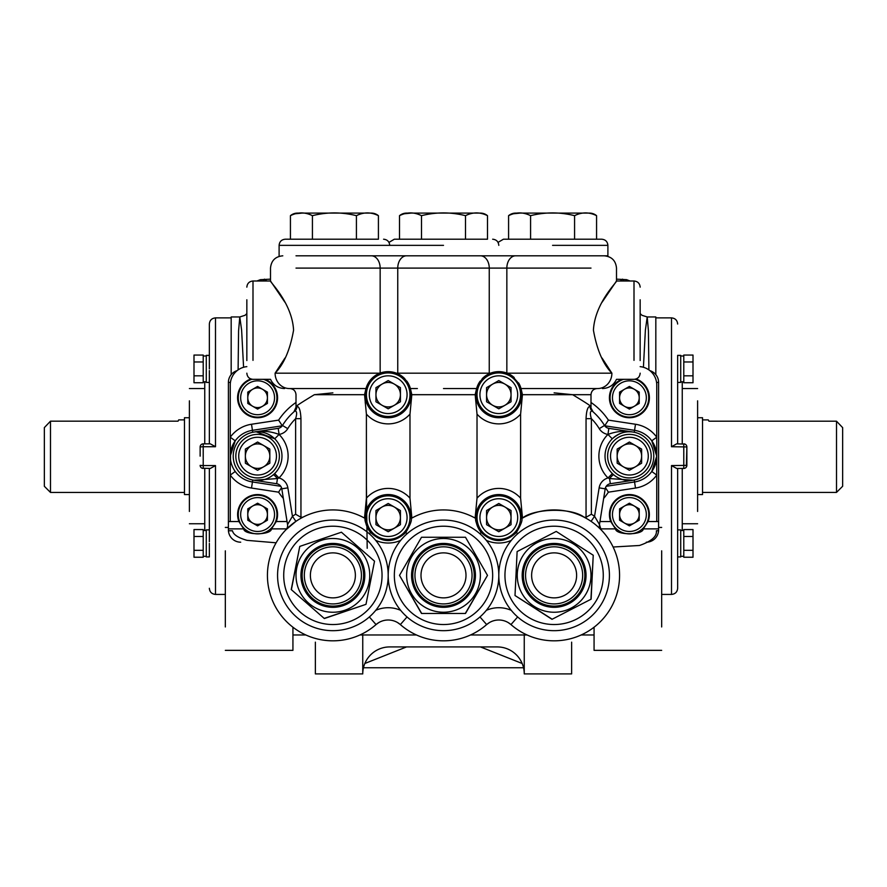 <?xml version="1.0" encoding="UTF-8"?>
<svg xmlns="http://www.w3.org/2000/svg" width="887" height="887" viewBox="0 0 887 887"><rect width="100%" height="100%" fill="white"/><g stroke="black" fill="none" stroke-linecap="round" stroke-linejoin="round"><path stroke-width="1.33" d="M443.5 213.091L475.432 213.091L443.5 213.091M487.495 215.674C480.155 211.993 472.826 211.993 465.498 215.674C450.829 211.993 436.171 211.993 421.502 215.674C414.162 211.993 406.823 211.993 399.505 215.674A11.132 11.132 0 0 1 406.623 213.091L480.377 213.091A11.132 11.132 0 0 1 487.495 215.674L487.495 239.213L394.338 239.213L399.505 239.213L399.505 215.674M590.997 268.096L380.157 268.096A12.296 8.792 90 0 0 371.365 255.811L607.894 255.811L607.894 245.355L552.579 245.355L607.894 245.355C607.528 241.63 605.477 239.579 601.752 239.213L574.576 239.213L574.576 215.674C559.919 211.993 545.25 211.993 530.581 215.674C523.241 211.993 515.912 211.993 508.584 215.674A11.132 11.132 0 0 1 515.713 213.091L589.456 213.091A11.132 11.132 0 0 1 596.574 215.674C589.234 211.993 581.905 211.993 574.576 215.674M497.274 255.811L481.907 255.811M465.498 215.674L465.498 239.213L487.495 239.213M421.502 215.674L421.502 239.213L443.5 239.213M402.909 213.9L410.459 213.168M262.508 406.268A9.812 9.812 0 0 0 262.508 389.271A9.812 9.812 0 0 0 247.783 397.764A9.812 9.812 0 0 0 262.508 406.268M274.538 397.764A16.942 16.942 0 0 0 257.596 380.833A16.942 16.942 0 0 0 240.665 397.764A16.942 16.942 0 0 0 257.596 414.706A16.942 16.942 0 0 0 274.538 397.764M251.975 379.248A19.359 19.359 0 0 0 257.596 417.123A19.359 19.359 0 0 0 263.494 379.337M257.596 386.433L267.419 392.098L267.419 403.441L257.596 409.107L247.783 403.441L247.783 392.098L257.596 386.433M590.942 599.279L593.237 555.24L591.119 599.18L552.002 619.314L515.003 595.51L552.169 619.226M528.807 526.191A55.304 55.304 0 0 1 603.293 550.062A55.304 55.304 0 0 1 579.433 624.548A55.304 55.304 0 0 1 504.947 600.687A55.304 55.304 0 0 1 528.807 526.191A55.304 55.304 0 0 0 504.947 600.687A55.304 55.304 0 0 0 579.433 624.548M593.237 555.24L556.238 531.424L517.121 551.559L515.003 595.51L517.121 551.559L556.238 531.424L593.237 555.24M365.189 396.123L365.145 394.693A23.051 23.051 0 0 0 388.196 417.744A23.051 23.051 0 0 0 407.71 382.441L410.404 388.55L411.823 394.693L409.982 414.118L409.982 498.184L411.823 517.609L411.224 518.44A23.051 23.051 0 0 0 388.196 494.558A23.051 23.051 0 0 0 365.156 518.44L364.557 517.609L366.398 498.184L366.398 414.118L364.557 394.693L314.364 394.693C300.227 403.23 294.395 407.122 296.868 406.368A6.142 5.91 -130.2 0 1 294.828 411.069L294.828 411.069A58.997 58.997 0 0 0 282.487 425.461A6.142 6.142 0 0 1 278.174 428.343L253.915 432.058C262.319 430.483 270.701 431.282 279.039 434.43A30.524 30.524 0 0 1 278.961 477.949L277.454 478.548A6.142 0.687 49.8 0 0 273.351 474.756L274.66 473.558A24.37 24.37 0 0 0 281.977 456.151A24.37 24.37 0 0 1 257.596 480.521A24.37 24.37 0 0 1 233.226 456.151A24.37 24.37 0 0 1 257.596 431.781A24.37 24.37 0 0 1 281.977 456.151A24.37 24.37 0 0 0 274.726 438.799L256.276 431.814M605.023 456.151A24.37 24.37 0 0 1 629.404 431.781A24.37 24.37 0 0 1 653.774 456.151A24.37 24.37 0 0 1 629.404 480.521A24.37 24.37 0 0 1 605.023 456.151A24.37 24.37 0 0 0 629.404 480.521A24.37 24.37 0 0 0 653.774 456.151M364.557 394.693L365.976 388.55L289.362 388.55C283.297 388.55 283.297 388.55 289.362 388.55A15.367 14.259 90 0 1 275.103 373.183C283.94 364.125 290.104 349.788 293.575 330.164C292.1 302.766 269.482 281.656 270.502 281.002C269.393 281.545 292.122 302.789 293.575 330.164M602.007 358.004L611.897 373.183A15.367 14.259 -90 0 1 597.638 388.55C603.703 388.55 603.703 388.55 597.638 388.55L521.024 388.55L522.443 394.693L520.602 414.118L520.602 498.184L522.443 517.609L521.844 518.44A23.051 23.051 0 0 0 498.804 494.558A23.051 23.051 0 0 0 475.776 518.44L475.177 517.609L477.018 498.184L477.018 414.118L475.177 394.693L476.596 388.55L443.5 388.55L476.596 388.55L477.317 386.377M282.487 425.461A58.997 58.997 0 0 1 294.828 411.069C296.923 410.947 297.189 413.475 295.626 418.664A52.854 52.854 0 0 0 287.743 428.665L282.487 425.461A58.997 58.997 0 0 1 294.828 411.069A58.997 58.997 0 0 0 282.487 425.461A6.142 6.142 0 0 1 278.174 428.343L279.106 434.419L274.726 438.799M475.809 396.123L475.765 394.693A23.051 23.051 0 0 0 498.804 417.744A23.051 23.051 0 0 0 519.261 384.071L520.214 386.155M640.159 299.784L640.159 360.554M246.841 360.554L246.841 299.784M406.556 255.811A12.296 8.792 90 0 0 397.753 268.096L397.753 373.183L489.247 373.183L489.247 268.096A12.296 8.792 90 0 0 480.444 255.811L498.039 255.811M633.085 432.058C626.1 430.683 619.17 432.934 612.274 438.799L607.961 434.43C616.299 431.282 624.681 430.483 633.085 432.058L608.826 428.343A6.142 6.142 0 0 1 604.513 425.461A58.997 58.997 0 0 0 592.172 411.069L592.172 411.069A58.997 58.997 0 0 1 604.513 425.461A6.142 6.142 0 0 0 608.826 428.343L607.961 434.43A30.524 30.524 0 0 0 608.038 477.949L612.34 473.558L613.649 474.756A6.142 0.687 130.2 0 0 609.546 478.548L608.038 477.949A12.296 12.296 0 0 0 599.135 487.85L594.556 516.289L599.457 524.561L605.2 488.826A6.142 6.142 0 0 1 610.334 483.725L609.546 478.548L633.085 480.244L610.334 483.725A6.142 6.142 0 0 0 605.2 488.826L599.135 487.85M252.995 299.961L252.995 281.002L270.502 281.002L284.993 302.334M593.425 330.164C594.867 302.855 617.54 281.611 616.498 281.002C617.607 281.556 594.889 302.766 593.425 330.164C596.896 349.777 603.049 364.113 611.897 373.183C617.951 381.31 617.951 381.31 611.897 373.183C617.951 381.31 617.951 381.31 611.897 373.183L507.087 373.183M634.005 360.366L634.005 281.002L616.498 281.002L602.007 302.334M521.301 389.659L521.811 396.123M409.805 386.71A6.142 2.118 159.8 0 0 409.816 386.732L411.191 396.123M314.364 394.693L332.88 392.852M332.88 388.55L289.861 388.55L332.88 388.55M284.993 358.004L275.103 373.183C269.049 381.31 269.049 381.31 275.103 373.183C269.049 381.31 269.049 381.31 275.103 373.183L379.913 373.183L374.879 375.877A23.051 23.051 0 0 0 367.739 384.071L374.879 375.877A23.051 23.051 0 0 1 403.707 377.662L407.71 382.441A23.051 23.051 0 0 0 406.845 381.166M552.579 388.55L597.139 388.55C593.403 388.916 591.352 390.967 590.997 394.693L522.443 394.693M522.443 518.097C533.841 508.606 570.807 507.198 584.067 517.176L586.052 517.298L586.052 418.664C586.429 410.581 587.793 406.479 590.132 406.368C592.594 407.111 586.762 403.219 572.636 394.693L554.12 392.852M509.559 374.314L512.121 375.877L519.261 384.071A23.051 23.051 0 0 0 518.662 382.996M417.378 388.55L410.404 388.55M402.199 376.398L403.707 377.662A23.051 23.051 0 0 1 404.816 378.738M517.653 533.786L516.456 532.422C520.813 525.049 522.609 520.381 521.844 518.44A65.45 65.45 0 0 1 619.569 575.375A65.45 65.45 0 0 1 510.967 624.581A18.439 18.439 0 0 0 486.653 624.581L489.314 622.641A18.439 18.439 0 0 1 508.306 622.641L510.967 624.581A18.439 18.439 0 0 0 486.653 624.581A65.45 65.45 0 0 1 400.347 624.581A65.45 65.45 0 0 0 486.653 624.581A65.45 65.45 0 0 1 400.347 624.581A18.439 18.439 0 0 0 376.033 624.581A65.45 65.45 0 0 1 267.43 575.375A65.45 65.45 0 0 1 365.156 518.44A23.051 23.051 0 0 0 370.544 532.422C366.198 525.06 364.402 520.403 365.156 518.44A65.45 65.45 0 0 0 267.43 575.375A65.45 65.45 0 0 0 376.033 624.581L378.694 622.641M411.224 518.44A65.45 65.45 0 0 1 475.776 518.44A23.051 23.051 0 0 0 481.164 532.422C476.807 525.049 475.011 520.381 475.776 518.44A65.45 65.45 0 0 0 411.224 518.44C411.989 520.381 410.193 525.049 405.836 532.422C394.061 543.287 382.297 543.287 370.544 532.422L369.347 533.786M285.891 529.816A6.142 6.142 0 0 0 287.543 524.561A6.142 6.142 0 0 1 285.891 529.816L295.914 521.368L292.444 516.289L287.543 524.561L281.8 488.826A6.142 6.142 0 0 0 276.666 483.725L253.915 480.244L277.454 478.548L276.666 483.725A6.142 6.142 0 0 1 281.8 488.826L287.865 487.85A12.296 12.296 0 0 0 278.961 477.949L274.66 473.558A24.37 24.37 0 0 0 281.977 456.151A24.37 24.37 0 0 1 257.596 480.521A24.37 24.37 0 0 1 233.226 456.151M598.171 526.967L601.098 529.805A6.142 6.142 0 0 1 599.379 525.315A6.142 6.142 0 0 0 599.379 525.536A6.142 6.142 0 0 1 599.457 524.561A6.142 6.142 0 0 0 601.109 529.816L599.457 524.561M516.456 532.422C504.681 543.287 492.917 543.287 481.164 532.422L479.967 533.786M478.415 383.96L483.293 377.662L486.287 375.345M365.976 388.55L367.739 384.071A23.051 23.051 0 0 0 365.145 394.693M586.052 418.664L591.374 418.664C589.811 413.486 590.077 410.947 592.172 411.069A6.142 5.91 -49.8 0 1 590.132 406.368L593.07 411.845M289.861 388.55C293.597 388.916 295.648 390.967 296.003 394.693L296.003 407.233L296.868 406.368C299.207 406.457 300.571 410.559 300.948 418.664L295.626 418.664L295.626 514.238L300.948 517.298L302.933 517.176M489.236 373.726L490.533 373.183L489.247 373.183A15.367 10.999 90 0 1 489.236 373.726M396.467 373.183L397.764 373.726A15.367 10.999 90 0 1 397.753 373.183L396.467 373.183M519.904 385.424A6.142 1.951 -23.7 0 0 519.915 385.446L520.181 386.067M520.27 386.277L520.713 387.519M475.942 391.854L476.153 390.48M476.718 388.151L476.94 387.408M397.686 622.641L400.347 624.581A65.45 65.45 0 0 0 486.653 624.581L479.967 616.953M371.265 379.048A6.142 1.707 42.8 0 0 371.276 379.048L372.607 377.718M494.735 372.019A6.142 4.368 -100.2 0 1 494.724 372.019L495.423 371.897M619.569 575.375A65.45 65.45 0 0 0 601.109 529.816A65.45 65.45 0 0 1 619.569 575.375A65.45 65.45 0 0 0 521.844 518.44M591.086 521.368L594.556 516.289A71.592 71.592 0 0 0 591.374 514.238L586.052 517.298M514.205 377.54A23.051 23.051 0 0 0 482.173 378.738M480.144 381.177A23.051 23.051 0 0 0 475.765 394.693M504.925 405.292A12.241 12.241 0 0 0 504.925 384.093A12.241 12.241 0 0 0 486.575 394.693A12.241 12.241 0 0 0 504.925 405.292M520.58 394.693A21.776 21.776 0 0 0 498.804 372.917A21.776 21.776 0 0 0 477.029 394.693A21.776 21.776 0 0 0 498.804 416.469A21.776 21.776 0 0 0 520.58 394.693M517.686 394.693A18.871 18.871 0 0 0 498.804 375.822A18.871 18.871 0 0 0 479.934 394.693A18.871 18.871 0 0 0 498.804 413.564A18.871 18.871 0 0 0 517.686 394.693M498.804 380.567L511.045 387.63L511.045 401.756L498.804 408.829L486.575 401.756L486.575 387.63L498.804 380.567M465.298 613.471L487.495 575.375L465.498 613.471L421.502 613.471L399.505 575.375L421.702 613.471M443.5 520.059A55.304 55.304 0 0 1 498.804 575.375A55.304 55.304 0 0 1 443.5 630.679A55.304 55.304 0 0 1 388.196 575.375A55.304 55.304 0 0 1 443.5 520.059A55.304 55.304 0 0 0 388.196 575.375A55.304 55.304 0 0 0 443.5 630.679M487.495 575.375L465.498 537.267L421.502 537.267L399.505 575.375L421.502 537.267L465.498 537.267L487.495 575.375M334.421 213.091L366.353 213.091M378.416 215.674C371.076 211.993 363.737 211.993 356.419 215.674C341.75 211.993 327.081 211.993 312.424 215.674C305.073 211.993 297.744 211.993 290.426 215.674A11.132 11.132 0 0 1 297.544 213.091L371.287 213.091A11.132 11.132 0 0 1 378.416 215.674L378.416 239.213L285.248 239.213L290.426 239.213L290.426 215.674M296.003 255.811L388.961 255.811M388.196 255.811L372.828 255.811M356.419 215.674L356.419 239.213L378.416 239.213M312.424 215.674L312.424 239.213L334.421 239.213M293.819 213.9L301.369 213.168M635.524 466.75A12.241 12.241 0 0 0 635.524 445.551A12.241 12.241 0 0 0 617.164 456.151A12.241 12.241 0 0 0 635.524 466.75M651.18 456.151A21.776 21.776 0 0 0 629.404 434.375A21.776 21.776 0 0 0 607.628 456.151A21.776 21.776 0 0 0 629.404 477.927A21.776 21.776 0 0 0 651.18 456.151M648.275 456.151A18.871 18.871 0 0 0 629.404 437.28A18.871 18.871 0 0 0 610.533 456.151A18.871 18.871 0 0 0 629.404 475.022A18.871 18.871 0 0 0 648.275 456.151M629.404 442.025L641.634 449.088L641.634 463.214L629.404 470.276L617.164 463.214L617.164 449.088L629.404 442.025M394.305 405.292A12.241 12.241 0 0 0 394.305 384.093A12.241 12.241 0 0 0 375.955 394.693A12.241 12.241 0 0 0 394.305 405.292M409.971 394.693A21.776 21.776 0 0 0 388.196 372.917A21.776 21.776 0 0 0 366.42 394.693A21.776 21.776 0 0 0 388.196 416.469A21.776 21.776 0 0 0 409.971 394.693M407.066 394.693A18.871 18.871 0 0 0 388.196 375.822A18.871 18.871 0 0 0 369.314 394.693A18.871 18.871 0 0 0 388.196 413.564A18.871 18.871 0 0 0 407.066 394.693M388.196 380.567L400.425 387.63L400.425 401.756L388.196 408.829L375.955 401.756L375.955 387.63L388.196 380.567M634.305 523.031A9.812 9.812 0 0 0 634.305 506.033A9.812 9.812 0 0 0 619.581 514.538A9.812 9.812 0 0 0 634.305 523.031M646.335 514.538A16.942 16.942 0 0 0 629.404 497.596A16.942 16.942 0 0 0 612.462 514.538A16.942 16.942 0 0 0 629.404 531.468A16.942 16.942 0 0 0 646.335 514.538M648.752 514.538A19.359 19.359 0 0 0 629.404 495.179A19.359 19.359 0 0 0 610.045 514.538A19.359 19.359 0 0 0 629.404 533.885A19.359 19.359 0 0 0 648.752 514.538M629.404 503.195L639.217 508.861L639.217 520.203L629.404 525.869L619.581 520.203L619.581 508.861L629.404 503.195M324.198 618.405L365.987 604.346L324.343 618.538L291.235 589.556L299.773 546.403L291.38 589.689M369.302 533.752A55.304 55.304 0 0 1 374.502 611.797A55.304 55.304 0 0 1 296.458 616.997A55.304 55.304 0 0 1 291.258 538.952A55.304 55.304 0 0 1 369.302 533.752A55.304 55.304 0 0 0 291.258 538.952A55.304 55.304 0 0 0 296.458 616.997M365.987 604.346L374.525 561.183L341.417 532.211L299.773 546.403L341.417 532.211L374.525 561.183L365.987 604.346M394.305 528.197A12.241 12.241 0 0 0 394.305 507.009A12.241 12.241 0 0 0 375.955 517.609A12.241 12.241 0 0 0 394.305 528.197M409.971 517.609A21.776 21.776 0 0 0 388.196 495.833A21.776 21.776 0 0 0 366.42 517.609A21.776 21.776 0 0 0 388.196 539.385A21.776 21.776 0 0 0 409.971 517.609M407.066 517.609A18.871 18.871 0 0 0 388.196 498.738A18.871 18.871 0 0 0 369.314 517.609A18.871 18.871 0 0 0 388.196 536.48A18.871 18.871 0 0 0 407.066 517.609M388.196 503.472L400.425 510.546L400.425 524.672L388.196 531.734L375.955 524.672L375.955 510.546L388.196 503.472M263.716 466.75A12.241 12.241 0 0 0 263.716 445.551A12.241 12.241 0 0 0 245.366 456.151A12.241 12.241 0 0 0 263.716 466.75M279.372 456.151A21.776 21.776 0 0 0 257.596 434.375A21.776 21.776 0 0 0 235.82 456.151A21.776 21.776 0 0 0 257.596 477.927A21.776 21.776 0 0 0 279.372 456.151M276.467 456.151A18.871 18.871 0 0 0 257.596 437.28A18.871 18.871 0 0 0 238.725 456.151A18.871 18.871 0 0 0 257.596 475.022A18.871 18.871 0 0 0 276.467 456.151M257.596 442.025L269.836 449.088L269.836 463.214L257.596 470.276L245.366 463.214L245.366 449.088L257.596 442.025M262.508 523.031A9.812 9.812 0 0 0 262.508 506.033A9.812 9.812 0 0 0 247.783 514.538A9.812 9.812 0 0 0 262.508 523.031M274.538 514.538A16.942 16.942 0 0 0 257.596 497.596A16.942 16.942 0 0 0 240.665 514.538A16.942 16.942 0 0 0 257.596 531.468A16.942 16.942 0 0 0 274.538 514.538M276.955 514.538A19.359 19.359 0 0 0 257.596 495.179A19.359 19.359 0 0 0 238.248 514.538A19.359 19.359 0 0 0 257.596 533.885A19.359 19.359 0 0 0 276.955 514.538M257.596 503.195L267.419 508.861L267.419 520.203L257.596 525.869L247.783 520.203L247.783 508.861L257.596 503.195M552.579 213.091L584.522 213.091M508.584 215.674L508.584 239.213L503.417 239.213L601.752 239.213M514.172 255.811L498.804 255.811M508.584 239.213L552.579 239.213M596.574 215.674L596.574 239.213M511.987 213.9L519.538 213.168M530.581 215.674L530.581 239.213M634.305 406.268A9.812 9.812 0 0 0 634.305 389.271A9.812 9.812 0 0 0 619.581 397.764A9.812 9.812 0 0 0 634.305 406.268M646.335 397.764A16.942 16.942 0 0 0 629.404 380.833A16.942 16.942 0 0 0 612.462 397.764A16.942 16.942 0 0 0 629.404 414.706A16.942 16.942 0 0 0 646.335 397.764M623.506 379.337A19.359 19.359 0 0 0 629.404 417.123A19.359 19.359 0 0 0 635.025 379.248M629.404 386.433L639.217 392.098L639.217 403.441L629.404 409.107L619.581 403.441L619.581 392.098L629.404 386.433M504.925 528.197A12.241 12.241 0 0 0 504.925 507.009A12.241 12.241 0 0 0 486.575 517.609A12.241 12.241 0 0 0 504.925 528.197M520.58 517.609A21.776 21.776 0 0 0 498.804 495.833A21.776 21.776 0 0 0 477.029 517.609A21.776 21.776 0 0 0 498.804 539.385A21.776 21.776 0 0 0 520.58 517.609M517.686 517.609A18.871 18.871 0 0 0 498.804 498.738A18.871 18.871 0 0 0 479.934 517.609A18.871 18.871 0 0 0 498.804 536.48A18.871 18.871 0 0 0 517.686 517.609M498.804 503.472L511.045 510.546L511.045 524.672L498.804 531.734L486.575 524.672L486.575 510.546L498.804 503.472M656.568 382.408L658.597 382.408A12.296 12.296 0 0 0 649.905 370.655A12.296 12.296 0 0 1 658.597 382.408L658.597 521.545L656.746 521.545L656.746 456.151A26.122 26.122 0 0 1 634.56 481.974L606.22 486.287M265.28 379.337A19.969 19.969 0 0 1 257.596 417.744A19.969 19.969 0 0 1 250.877 378.96M636.123 378.96A19.969 19.969 0 0 1 629.404 417.744A19.969 19.969 0 0 1 621.72 379.337M246.841 366.641A18.439 18.439 0 0 0 230.254 384.991L230.254 521.545L238.902 521.545A19.969 19.969 0 0 1 257.596 494.558A19.969 19.969 0 0 1 276.3 521.545L286.789 521.545L286.789 519.849M238.902 521.545L243.703 528.874C243.925 535.349 271.222 535.393 271.5 528.874L276.3 521.545M230.254 521.545L228.402 521.545L228.402 528.874L243.703 528.874A19.969 19.969 0 0 0 245.344 530.304M649.373 514.538A19.969 19.969 0 0 1 648.098 521.545L643.297 528.874C643.075 535.349 615.778 535.393 615.5 528.874L610.699 521.545A19.969 19.969 0 0 1 629.404 494.558A19.969 19.969 0 0 1 649.373 514.538M225.331 550.838L225.331 626.954M228.402 528.874L228.402 530.77L232.472 530.77C233.303 534.628 238.171 537.832 247.052 540.36L276.112 542.8M280.78 486.287L252.44 481.974A26.122 26.122 0 0 1 252.44 430.328L251.509 424.252A32.265 32.265 0 0 0 230.254 437.213L235.221 440.817L230.254 456.151L230.542 460.054M661.669 550.838L661.669 626.954M658.597 521.545L658.597 530.77L656.38 530.77C657.034 536.458 651.391 541.358 639.472 545.483L613.105 547.013M610.699 521.545L599.934 521.556M656.746 521.545L648.098 521.545M594.068 627.22L594.068 650.359L594.068 634.981L581.14 634.981M605.488 487.706L608.393 492.174L635.491 488.05A32.265 32.265 0 0 0 656.746 475.088L651.779 471.485L656.746 456.151L656.746 384.991A18.439 18.439 0 0 0 640.159 366.641M252.728 480.033L252.44 481.974A26.122 26.122 0 0 1 252.44 430.328L282.288 425.782L278.607 420.128A65.139 65.139 0 0 1 296.003 402.454M635.491 424.252L634.56 430.328A26.122 26.122 0 0 1 656.746 456.151L651.779 440.817L656.746 437.213A32.265 32.265 0 0 0 635.491 424.252L608.393 420.128L604.701 425.782L634.56 430.328A26.122 26.122 0 0 1 656.746 456.151L656.48 459.909M292.932 627.22L292.932 650.359L292.932 634.981L305.86 634.981M235.221 471.485L230.254 475.088A32.265 32.265 0 0 0 251.509 488.05L278.607 492.174L281.512 487.706M524.25 634.981L524.25 673.909L571.638 673.909L571.638 642.155M315.362 642.155L315.362 673.909L362.75 673.909A26.976 26.976 0 0 1 389.726 646.922A26.976 26.976 0 0 0 362.75 673.909L362.75 634.981M497.274 646.922A26.976 26.976 0 0 1 524.25 673.909A26.976 26.976 0 0 0 497.274 646.922L389.726 646.922M243.581 367.273L241.619 330.152L239.789 316.958L238.581 330.884L238.104 369.89M231.174 317.879L231.174 374.636L231.174 317.879L215.497 317.879L215.497 446.726L215.497 317.879C211.771 318.245 209.72 320.285 209.354 324.021L209.354 368.903M523.541 667.756L363.459 667.756M406.534 646.922L364.845 663.487M522.155 663.487L480.466 646.922M648.896 369.89L648.419 330.873L647.211 316.958L645.381 330.164L643.419 367.273M655.826 317.879L655.826 374.636L655.826 317.879L671.503 317.879L671.503 446.726L676.67 443.855L684.975 444.099M620.235 281.002L622.541 279.15L623.927 281.002M263.073 281.002L264.459 279.15L266.765 281.002M200.14 456.151L200.14 446.937A3.071 3.071 0 0 1 203.212 443.855L210.33 443.855L215.497 446.726L203.212 446.726L203.212 465.575L215.497 465.575L210.33 468.447L202.025 468.203M228.402 521.545L228.402 382.408A12.296 12.296 0 0 1 237.095 370.655A12.296 12.296 0 0 0 228.402 382.408L230.432 382.408M683.788 443.855A3.071 3.071 0 0 1 686.86 446.937A3.071 3.071 0 0 0 683.788 443.855L683.788 468.447A3.071 3.071 0 0 0 686.86 465.365L671.503 465.575L671.503 594.423L671.503 465.575L676.67 468.447L683.788 468.447A3.071 3.071 0 0 0 686.86 465.365L686.86 446.937L686.35 467.072M697.614 511.455L697.614 400.846M682.247 443.855L682.247 381.798L682.247 388.55L697.614 388.55M677.646 355.476L677.646 443.855M680.717 355.997L680.717 382.419L680.717 355.997L683.788 355.997L680.717 355.997M683.788 360.909L683.788 361.974L693.002 361.974L693.002 355.055L683.788 355.055L683.788 382.74L693.002 382.74L693.002 375.822L683.788 375.822M683.788 361.974L683.788 373.693M697.614 523.751L682.247 523.751L682.247 530.493L682.247 468.447M677.646 556.814L677.646 588.281L677.646 556.814M677.646 468.447L677.646 556.925L680.717 556.925L680.717 543.398L680.717 556.925M680.717 530.493L680.717 543.398L680.717 530.493L683.788 530.493L682.247 530.493M683.788 535.415L683.788 536.48L693.002 536.48L693.002 529.561L683.788 529.561L683.788 557.236L693.002 557.236L693.002 550.317L683.788 550.317L683.788 551.381M683.788 536.48L683.788 550.317M697.614 494.558L702.537 494.558L702.537 417.744L697.614 417.744M189.386 511.455L189.386 400.846M203.212 468.447A3.071 3.071 0 0 1 200.14 465.365A3.071 3.071 0 0 0 203.212 468.447L203.212 465.575L200.14 465.365L200.65 467.072M189.386 523.751L204.753 523.751L204.753 530.493L204.753 468.447M209.354 543.398L209.354 556.814M209.354 541.724L209.354 468.447M206.283 530.493L206.283 556.925L206.283 530.493L203.212 530.493L204.753 530.493M204.753 443.855L204.753 381.798L204.753 388.55L189.386 388.55M209.354 443.855L209.354 370.578M209.354 355.377L206.283 355.377L206.283 368.903L206.283 355.377L209.354 355.476L209.354 324.021M189.386 417.744L184.463 417.744L184.463 494.558L189.386 494.558M44.35 429.763L44.35 486.298L44.35 427.601L50.492 421.17L50.492 492.44L184.463 492.44M178.575 420.183L178.043 421.17L178.73 419.861L184.463 419.861M44.35 427.601L50.492 421.17L178.043 421.17M702.537 492.407L836.508 492.407L836.508 421.203L708.979 421.203L708.281 419.895L708.979 421.203M702.537 419.895L708.281 419.895M842.65 427.634L836.508 421.203L842.65 427.634L842.65 486.264L836.508 492.407M677.646 541.724L677.646 543.398M677.646 368.903L677.646 370.578M693.002 361.974L693.002 375.822M693.002 536.48L693.002 550.317M206.283 368.903L206.283 382.419L206.283 368.903M203.212 360.909L203.212 361.974L193.998 361.974L193.998 355.055L203.212 355.055L203.212 382.74L193.998 382.74L193.998 375.822L203.212 375.822L203.212 376.886M203.212 361.974L203.212 375.822M203.212 535.415L203.212 536.48L193.998 536.48L193.998 529.561L203.212 529.561L203.212 557.236L193.998 557.236L193.998 550.317L203.212 550.317L203.212 551.381M203.212 536.48L203.212 550.317M193.998 361.974L193.998 375.822M193.998 536.48L193.998 550.317M240.699 542.19A12.296 12.296 0 0 1 228.402 529.894A12.296 12.296 0 0 0 240.699 542.19M658.597 529.894A12.296 12.296 0 0 1 646.301 542.19A12.296 12.296 0 0 0 658.597 529.894M443.5 245.355L279.106 245.355L443.5 245.355M539.507 546.98A31.932 31.932 0 0 1 582.515 560.761A31.932 31.932 0 0 1 568.733 603.77A31.932 31.932 0 0 1 525.725 589.988A31.932 31.932 0 0 1 539.507 546.98M568.179 602.694A30.723 30.723 0 0 0 581.44 561.316A30.723 30.723 0 0 0 540.061 548.055A30.723 30.723 0 0 0 526.8 589.434A30.723 30.723 0 0 0 568.179 602.694M567.181 600.754A28.55 28.55 0 0 1 528.73 588.436A28.55 28.55 0 0 1 541.048 549.984A28.55 28.55 0 0 1 579.499 562.303A28.55 28.55 0 0 1 567.181 600.754M543.82 555.373A22.497 22.497 0 0 0 534.118 585.664A22.497 22.497 0 0 0 564.42 595.377A22.497 22.497 0 0 0 574.122 565.074A22.497 22.497 0 0 0 543.82 555.373M521.334 592.25A36.877 36.877 0 0 0 570.995 608.16A36.877 36.877 0 0 0 586.906 558.5A36.877 36.877 0 0 0 537.245 542.589A36.877 36.877 0 0 0 521.334 592.25M576.617 619.082A49.162 49.162 0 0 0 597.827 552.878A49.162 49.162 0 0 0 531.623 531.657A49.162 49.162 0 0 0 510.402 597.871A49.162 49.162 0 0 0 576.617 619.082M409.982 414.118A29.193 29.193 0 0 1 366.398 414.118M520.602 414.118A29.193 29.193 0 0 1 477.018 414.118M366.398 498.184A29.193 29.193 0 0 1 409.982 498.184M477.018 498.184A29.193 29.193 0 0 1 520.602 498.184M640.159 287.144C639.793 283.419 637.742 281.367 634.005 281.002L634.005 299.961M246.841 287.144C247.207 283.419 249.258 281.367 252.995 281.002L252.995 360.366M380.157 373.094L380.157 268.096L296.003 268.096M572.636 394.693L590.997 394.693L590.997 407.233M515.635 255.811A12.296 8.792 -90 0 0 506.843 268.096L506.843 373.094M475.177 394.693L411.823 394.693M517.653 616.953L510.967 624.581M407.033 533.786L405.836 532.422M407.033 616.953L400.347 624.581A18.439 18.439 0 0 0 376.033 624.581L369.347 616.953M400.658 540.383A30.723 30.723 0 0 1 375.722 540.383M511.278 540.383A30.723 30.723 0 0 1 486.342 540.383M300.948 418.664L300.948 517.298M591.374 514.238L591.374 418.664A52.854 52.854 0 0 1 599.257 428.665A12.296 12.296 0 0 0 607.894 434.419M287.865 487.85L292.444 516.289A71.592 71.592 0 0 1 295.626 514.238M279.106 434.419A12.296 12.296 0 0 0 287.743 428.665M375.722 610.356A30.723 30.723 0 0 1 400.658 610.356M486.342 610.356A30.723 30.723 0 0 1 511.278 610.356M489.314 622.641A18.439 18.439 0 0 1 508.306 622.641M599.257 428.665L604.513 425.461M443.5 543.432A31.932 31.932 0 0 1 475.432 575.375A31.932 31.932 0 0 1 443.5 607.307A31.932 31.932 0 0 1 411.568 575.375A31.932 31.932 0 0 1 443.5 543.432M443.5 606.098A30.723 30.723 0 0 0 474.223 575.375A30.723 30.723 0 0 0 443.5 544.651A30.723 30.723 0 0 0 412.777 575.375A30.723 30.723 0 0 0 443.5 606.098M443.5 603.925A28.55 28.55 0 0 1 414.95 575.375A28.55 28.55 0 0 1 443.5 546.824A28.55 28.55 0 0 1 472.05 575.375A28.55 28.55 0 0 1 443.5 603.925M443.5 552.878A22.497 22.497 0 0 0 421.003 575.375A22.497 22.497 0 0 0 443.5 597.871A22.497 22.497 0 0 0 465.997 575.375A22.497 22.497 0 0 0 443.5 552.878M406.623 575.375A36.877 36.877 0 0 0 443.5 612.241A36.877 36.877 0 0 0 480.377 575.375A36.877 36.877 0 0 0 443.5 538.498A36.877 36.877 0 0 0 406.623 575.375M443.5 624.537A49.162 49.162 0 0 0 492.662 575.375A49.162 49.162 0 0 0 443.5 526.213A49.162 49.162 0 0 0 394.338 575.375A49.162 49.162 0 0 0 443.5 624.537M353.913 551.337A31.932 31.932 0 0 1 356.918 596.408A31.932 31.932 0 0 1 311.847 599.412A31.932 31.932 0 0 1 308.842 554.342A31.932 31.932 0 0 1 353.913 551.337M312.645 598.492A30.723 30.723 0 0 0 356.009 595.609A30.723 30.723 0 0 0 353.115 552.246A30.723 30.723 0 0 0 309.763 555.14A30.723 30.723 0 0 0 312.645 598.492M314.076 596.862A28.55 28.55 0 0 1 311.392 556.57A28.55 28.55 0 0 1 351.684 553.887A28.55 28.55 0 0 1 354.368 594.179A28.55 28.55 0 0 1 314.076 596.862M347.693 558.444A22.497 22.497 0 0 0 315.949 560.562A22.497 22.497 0 0 0 318.067 592.305A22.497 22.497 0 0 0 349.811 590.188A22.497 22.497 0 0 0 347.693 558.444M305.128 551.093A36.877 36.877 0 0 0 308.598 603.127A36.877 36.877 0 0 0 360.632 599.656A36.877 36.877 0 0 0 357.162 547.623A36.877 36.877 0 0 0 305.128 551.093M300.505 612.374A49.162 49.162 0 0 0 369.879 607.75A49.162 49.162 0 0 0 365.256 538.376A49.162 49.162 0 0 0 295.881 542.999A49.162 49.162 0 0 0 300.505 612.374M635.491 488.05L634.272 480.033M271.5 528.874L286.634 528.874M658.597 528.874L643.297 528.874M615.5 528.874L600.177 528.874M608.393 492.174A65.139 65.139 0 0 1 603.648 498.461M600.211 519.849L600.211 521.545M283.352 498.461A65.139 65.139 0 0 1 278.607 492.174M251.509 424.252L278.607 420.128M590.997 402.454A65.139 65.139 0 0 1 608.393 420.128M252.44 481.974L251.509 488.05M252.728 432.268L252.44 430.328M634.56 430.328L634.272 432.268M686.86 446.937L671.503 446.726L671.503 317.879C675.229 318.245 677.28 320.285 677.646 324.021M215.497 465.575L215.497 594.423L215.497 465.575M203.212 443.855A3.071 3.071 0 0 0 200.14 446.937L203.212 446.726L203.212 443.855M498.804 245.355C498.45 241.63 496.398 239.579 492.662 239.213M388.961 242.384L394.338 239.213M616.498 281.002L616.498 268.096C615.766 260.634 611.675 256.531 604.202 255.811M270.502 281.002L270.502 268.096C271.234 260.634 275.325 256.531 282.798 255.811M640.159 373.183C639.793 376.92 637.742 378.971 634.005 379.337L616.498 379.337C613.627 385.191 608.937 388.262 602.417 388.55M246.841 373.183C247.207 376.92 249.258 378.971 252.995 379.337L270.502 379.337C273.373 385.191 278.063 388.262 284.583 388.55M365.145 394.637L365.267 403.108M366.398 485.788L366.564 497.995M367.196 548.288L366.398 488.826M296.003 407.233L293.93 411.845M633.085 480.244L628.695 480.521M258.283 480.521L253.915 480.244M389.726 245.355C389.36 241.63 387.32 239.579 383.583 239.213M285.248 239.213C281.523 239.579 279.472 241.63 279.106 245.355L279.106 255.811M498.039 242.384L503.417 239.213M228.402 527.432L225.331 527.432M658.597 527.432L661.669 527.432M594.068 650.359L661.669 650.359M527.1 634.981L470.52 634.981M416.48 634.981L359.9 634.981M292.932 650.359L225.331 650.359M230.52 459.909L230.52 452.392M656.48 452.392L656.746 456.151M231.174 316.958L239.789 316.958L245.023 315.306L246.841 313.61M640.159 313.61L641.988 315.306L647.211 316.958L655.826 316.958M677.646 588.281C677.28 592.017 675.229 594.057 671.503 594.423L661.669 594.423M616.498 279.15L626.577 279.66L630.069 281.002M270.502 279.15L260.368 279.682L256.931 281.002M209.354 588.281C209.72 592.017 211.771 594.057 215.497 594.423L225.331 594.423M680.717 355.377L677.646 355.377L680.717 355.377M680.717 529.883L677.646 529.883M206.283 529.883L209.354 529.883M44.35 486.298L50.492 492.44M680.717 382.419L677.646 382.419M683.788 381.798L680.717 381.798M683.788 556.304L680.717 556.304M206.283 382.419L209.354 382.419M203.212 355.997L206.283 355.997L203.212 355.997M206.283 556.925L209.354 556.925M203.212 381.798L206.283 381.798M203.212 556.304L206.283 556.304"/></g></svg>

